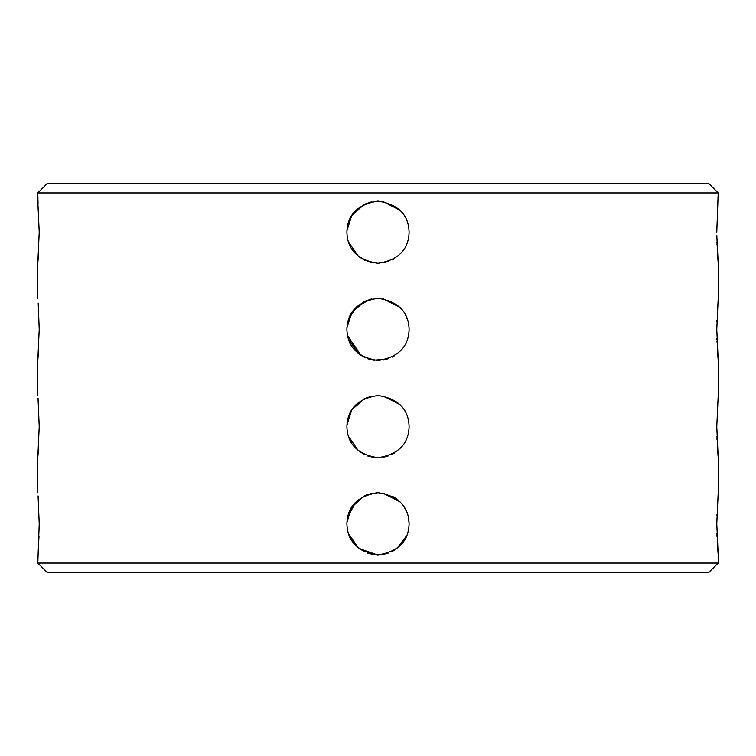 <?xml version="1.0" encoding="UTF-8"?>
<svg xmlns="http://www.w3.org/2000/svg" width="756" height="756" viewBox="0 0 756 756"><rect width="100%" height="100%" fill="white"/><g stroke="black" fill="none" stroke-linecap="round" stroke-linejoin="round"><path stroke-width="1.13" d="M716.792 235.333L718.2 263.305L717.331 251.568M717.019 245.048L716.971 243.819M716.934 242.723L716.924 242.194M718.2 263.305L718.2 298.299L716.773 329.399L718.2 360.508L717.331 348.875M717.019 342.232L716.971 341.013M716.934 339.916L716.905 338.707M716.792 332.536L716.773 328.123M716.868 321.602L716.896 320.44M718.2 360.508L718.2 395.492L716.773 426.601L718.2 457.701L717.331 445.974M717.019 439.453L716.971 438.215M716.934 437.119L716.924 436.599M716.792 429.739L716.773 426.601M718.2 457.701L718.2 492.695L716.773 523.804L718.2 554.904L717.331 543.177M717.019 536.599L716.971 535.418M716.943 534.322L716.905 533.112M716.792 526.932L716.773 522.49M716.868 515.998L716.896 514.845M718.2 554.904L718.2 563.069L37.8 563.069L39.227 523.785M38.046 203.865L37.8 192.931L718.2 192.931L716.773 232.196M408.609 518.266L409.1 523.804C408.609 541.343 398.242 551.71 378 554.904C357.758 551.71 347.391 541.343 346.9 523.804C347.391 506.255 357.758 495.889 378 492.695C398.242 495.889 408.609 506.255 409.1 523.804L409.081 525.08M409.1 426.601C408.609 444.141 398.242 454.507 378 457.701C357.758 454.507 347.391 444.141 346.9 426.601C347.391 409.053 357.758 398.686 378 395.492C398.242 398.686 408.609 409.053 409.1 426.601M38.424 547.098L38.991 536.467M38.083 495.917L39.227 523.804M406.804 535.541L396.768 548.601M377.348 554.895L359.204 548.582M357.796 547.448L349.603 536.476M347.524 517.595L355.67 502.145M365.923 495.133L377.178 492.704M382.782 493.063L384.133 493.309M392.459 496.257L396.626 498.894M404.734 507.909L407.522 514.014M38.046 398.261L39.227 426.601L37.8 457.701L38.641 446.56M39.199 430.429L39.227 426.649M39.227 426.601L39.218 425.212M409.062 327.877L409.1 329.399C408.609 346.947 398.242 357.314 378 360.508C357.758 357.314 347.391 346.947 346.9 329.399C347.391 311.859 357.758 301.493 378 298.299C398.242 301.493 408.609 311.859 409.1 329.399L409.015 331.704M409.1 232.196C408.609 249.745 398.242 260.111 378 263.305C357.758 260.111 347.391 249.745 346.9 232.196C347.391 214.657 357.758 204.29 378 201.096C398.242 204.29 408.609 214.657 409.1 232.196M38.206 303.099L39.227 329.399L37.8 360.508L38.641 349.357M387.941 358.873L373.842 360.225L361.122 355.528L347.524 335.607M348.733 318.871L356.86 306.577L370.894 299.121M405.471 314.808L407.956 321.026M37.8 201.096L39.227 232.196L37.8 263.305L38.641 252.164M39.199 236.023L39.218 234.086M39.218 234.048L39.227 231.317M718.2 563.069L708.873 572.396L47.127 572.396L37.8 563.069M718.2 192.931L708.873 183.604L47.127 183.604L37.8 192.931M394.254 550.321L392.128 551.511M388.896 552.929L383.103 554.479M373.313 554.545L367.756 553.165M364.959 552.041L358.287 547.864L348.421 533.424M346.928 522.311L351.71 507.172L364.335 495.86L371.905 493.299M382.961 493.092L400.066 501.88M401.852 503.836L402.721 504.923M404.781 507.985L405.452 509.175M394.254 453.118L392.128 454.309M388.896 455.736L383.103 457.285M373.313 457.352L367.756 455.972M364.959 454.838L358.287 450.661L348.421 436.221M346.928 425.108L351.71 409.969L364.335 398.658L371.905 396.097M382.961 395.898L400.066 404.677M401.852 406.643L402.721 407.73M404.781 410.782L405.452 411.973M394.254 355.915L392.128 357.106M388.896 358.533L383.103 360.083M373.313 360.149L367.756 358.769M364.959 357.635L358.287 353.458M358.278 353.449L348.421 339.028M346.928 327.906L351.71 312.776L364.335 301.464L371.905 298.904M382.961 298.696L400.066 307.475M401.852 309.44L402.721 310.527M404.781 313.589L405.452 314.77M394.254 258.722L392.128 259.903M388.896 261.33L383.103 262.88M373.313 262.946L367.756 261.567M364.959 260.442L358.287 256.265M358.278 256.246L348.421 241.826M346.928 230.703L351.71 215.573L364.335 204.262L371.905 201.701M382.961 201.493L400.066 210.281M401.852 212.238L402.721 213.324M404.781 216.386L405.452 217.567M37.8 492.695L37.8 457.701M37.8 395.492L37.8 360.508M37.8 298.299L37.8 263.305"/></g></svg>
